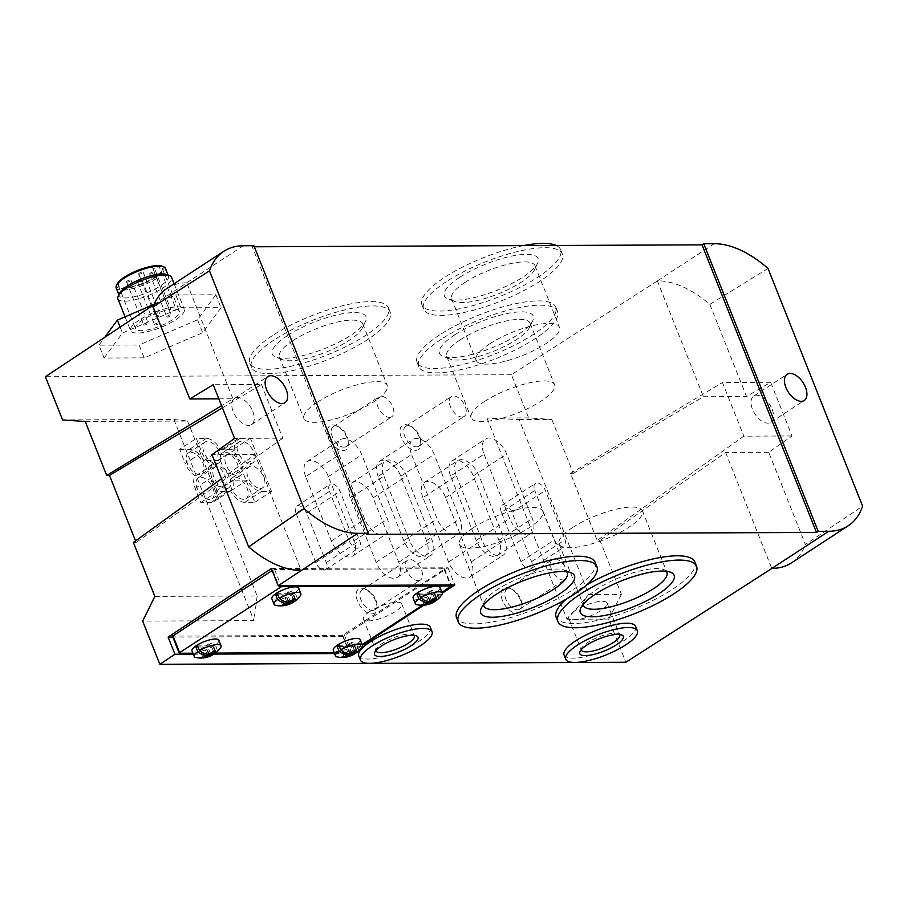 <?xml version="1.0" encoding="UTF-8"?>
<svg xmlns="http://www.w3.org/2000/svg" width="908" height="908" viewBox="0 0 908 908"><rect width="100%" height="100%" fill="white"/><g stroke="black" fill="none" stroke-linecap="round" stroke-linejoin="round"><path stroke-width="0.68" stroke-dasharray="4.54 3.41" d="M293.761 601.868A24.051 13.461 56.8 0 0 295.645 599.484A14.449 4.075 -21.7 0 1 275.714 605.364M300.412 595.535A14.449 4.075 -21.7 0 1 297.347 598.372A24.051 13.461 -123.2 0 1 295.032 601.096M298.675 588.043A14.449 4.075 -21.7 0 1 294.305 593.344A14.449 4.075 -21.7 0 1 280.47 599.189A14.449 4.075 -21.7 0 1 271.832 598.724M295.645 599.484L293.761 594.763A14.449 4.075 158.3 0 0 294.646 594.207A14.449 4.075 158.3 0 0 295.463 593.65L287.212 593.684L291.502 590.881L289.97 590.881L285.668 593.684L277.417 593.719M297.347 598.372L295.463 593.65M213.925 654.044A24.051 13.461 56.8 0 0 215.82 651.66A14.449 4.075 -21.7 0 1 195.89 657.54M220.576 647.71A14.449 4.075 -21.7 0 1 217.523 650.537A24.051 13.461 -123.2 0 1 215.196 653.272M218.851 640.219A14.449 4.075 -21.7 0 1 214.481 645.52A14.449 4.075 -21.7 0 1 200.645 651.365A14.449 4.075 -21.7 0 1 191.997 650.9M215.82 651.66L213.936 646.939A14.449 4.075 158.3 0 0 214.821 646.383A14.449 4.075 158.3 0 0 215.639 645.815L207.387 645.86L211.678 643.046L210.134 643.057L205.844 645.86L197.592 645.894M217.523 650.537L215.639 645.815M435.046 601.255A24.051 13.461 56.8 0 0 436.941 598.86A14.449 4.075 -21.7 0 1 417.01 604.751M441.708 594.922A14.449 4.075 -21.7 0 1 438.643 597.748A24.051 13.461 -123.2 0 1 436.317 600.483M439.971 587.431A14.449 4.075 -21.7 0 1 435.602 592.731A14.449 4.075 -21.7 0 1 421.766 598.576A14.449 4.075 -21.7 0 1 413.117 598.111M436.941 598.86L435.057 594.15A14.449 4.075 158.3 0 0 435.942 593.582A14.449 4.075 158.3 0 0 436.759 593.026L428.508 593.072L432.798 590.257L431.255 590.268L426.964 593.072L418.713 593.106M438.643 597.748L436.759 593.026M355.221 653.42A24.051 13.461 56.8 0 0 357.105 651.036A14.449 4.075 -21.7 0 1 337.186 656.927M361.872 647.098A14.449 4.075 -21.7 0 1 358.819 649.924A24.051 13.461 -123.2 0 1 356.492 652.659M360.136 639.607A14.449 4.075 -21.7 0 1 355.777 644.907A14.449 4.075 -21.7 0 1 341.93 650.752A14.449 4.075 -21.7 0 1 333.293 650.287M357.105 651.036L355.232 646.314A14.449 4.075 158.3 0 0 356.118 645.758A14.449 4.075 158.3 0 0 356.935 645.202L348.683 645.248L352.974 642.433L351.43 642.444L347.14 645.248L338.888 645.282M358.819 649.924L356.935 645.202M221.541 478.754L255.069 454.522L301.195 570.44M595.228 562.461A74.638 21.077 -21.7 0 1 572.676 589.86A74.638 21.077 -21.7 0 1 501.171 620.073A74.638 21.077 -21.7 0 1 456.531 617.656M694.858 562.029A74.638 21.077 -21.7 0 1 672.306 589.428A74.638 21.077 -21.7 0 1 600.801 619.642A74.638 21.077 -21.7 0 1 556.161 617.224M566.32 599.087A74.638 21.077 -21.7 0 1 578.714 589.825A74.638 21.077 -21.7 0 1 586.772 584.888M430.347 627.349A38.522 10.873 -21.7 0 1 418.701 641.491A38.522 10.873 -21.7 0 1 381.803 657.086A38.522 10.873 -21.7 0 1 358.762 655.837M635.645 626.452A38.522 10.873 -21.7 0 1 624 640.594A38.522 10.873 -21.7 0 1 587.101 656.189A38.522 10.873 -21.7 0 1 564.061 654.94M193.302 654.18L213.879 654.089M334.598 653.567L349.977 653.499L362.417 645.361M423.911 605.171L442.241 593.185M551.826 419.462L573.288 473.386L570.508 473.397L597.18 540.453L599.972 540.442L621.424 594.365L588.759 594.502L519.149 419.598L486.983 418.077L528.615 417.896L551.826 419.462L519.149 419.598M573.288 473.386L703.439 396.728L746.535 396.535L770.699 382.302L792.048 435.954L768.724 452.286L805.396 544.459L862.6 506.153M768.009 268.45L709.852 304.373A101.128 56.614 56.8 0 0 657.528 280.81L511.431 374.698L528.615 417.896M657.313 280.81L703.439 396.728M768.724 452.286L725.628 452.479L599.972 540.442M725.628 452.479L771.755 568.385M621.424 594.365L608.678 619.074L625.862 662.273M709.852 304.373L746.535 396.535M791.424 562.903A101.128 56.614 56.8 0 0 805.396 544.459M135.553 540.907L136.166 542.451L133.385 542.462M62.595 419.927L173.871 419.439L187.57 421.04L85.238 421.494M187.57 421.04L257.168 595.954L154.848 596.397M153.963 304.634L186.753 282.865L232.879 398.771L221.552 405.66M218.828 398.839L232.879 398.771M186.753 282.865L186.549 282.865A101.128 56.614 56.8 0 0 167.083 288.347M255.069 454.522L211.973 454.715M257.168 595.954L253.934 620.618L142.647 621.095M608.678 619.074L567.046 619.256L588.759 594.502M415.478 450.357A14.449 8.093 56.8 0 0 420.756 443.41A14.449 8.093 56.8 0 0 409.099 425.58A14.449 8.093 56.8 0 0 400.473 435A14.449 8.093 56.8 0 0 415.478 450.357M343.02 450.674A14.449 8.093 56.8 0 0 348.297 443.717A14.449 8.093 56.8 0 0 336.641 425.886A14.449 8.093 56.8 0 0 328.015 435.318A14.449 8.093 56.8 0 0 343.02 450.674M516.618 613.297A14.449 8.093 56.8 0 0 521.896 606.351A14.449 8.093 56.8 0 0 510.239 588.52A14.449 8.093 56.8 0 0 501.613 597.941A14.449 8.093 56.8 0 0 516.618 613.297M371.701 613.933A14.449 8.093 56.8 0 0 376.979 606.987A14.449 8.093 56.8 0 0 365.322 589.144A14.449 8.093 56.8 0 0 356.696 598.576A14.449 8.093 56.8 0 0 371.701 613.933M350.488 497.936A18.058 10.113 56.8 0 1 351.929 482.772A18.058 10.113 56.8 0 1 373.131 497.834L398.76 562.222A18.058 10.113 56.8 0 1 397.307 577.386A18.058 10.113 56.8 0 1 376.116 562.313L350.488 497.936L383.891 476.11A18.058 10.113 -123.2 0 1 385.332 460.935A18.058 10.113 -123.2 0 1 406.534 476.008L432.151 540.385A18.058 10.113 -123.2 0 1 430.71 555.548A18.058 10.113 -123.2 0 1 409.508 540.487L383.891 476.11M422.946 497.618A18.058 10.113 56.8 0 1 424.388 482.454A18.058 10.113 56.8 0 1 445.59 497.516L471.218 561.904A18.058 10.113 56.8 0 1 469.776 577.068A18.058 10.113 56.8 0 1 448.575 562.007L422.946 497.618L456.349 475.792A18.058 10.113 -123.2 0 1 457.791 460.628A18.058 10.113 -123.2 0 1 478.993 475.69L504.61 540.078A18.058 10.113 -123.2 0 1 503.168 555.242A18.058 10.113 -123.2 0 1 481.966 540.169L456.349 475.792M378.182 476.314A18.058 10.113 56.8 0 1 379.623 461.151A18.058 10.113 56.8 0 1 400.825 476.223L426.442 540.601A18.058 10.113 56.8 0 1 425.001 555.764A18.058 10.113 56.8 0 1 403.799 540.703L378.182 476.314L411.585 454.488A18.058 10.113 -123.2 0 1 413.026 439.324A18.058 10.113 -123.2 0 1 434.228 454.386L459.845 518.774A18.058 10.113 -123.2 0 1 458.404 533.938A18.058 10.113 -123.2 0 1 437.202 518.865L411.585 454.488M450.64 475.996A18.058 10.113 56.8 0 1 452.082 460.833A18.058 10.113 56.8 0 1 473.284 475.906L498.901 540.283A18.058 10.113 56.8 0 1 497.459 555.446A18.058 10.113 56.8 0 1 476.257 540.385L450.64 475.996L484.043 454.17A18.058 10.113 -123.2 0 1 485.485 439.007A18.058 10.113 -123.2 0 1 506.687 454.068L532.304 518.457A18.058 10.113 -123.2 0 1 530.862 533.62A18.058 10.113 -123.2 0 1 509.66 518.547L484.043 454.17M305.724 476.632A18.058 10.113 56.8 0 1 307.165 461.468A18.058 10.113 56.8 0 1 328.367 476.53L353.984 540.918A18.058 10.113 56.8 0 1 352.542 556.082A18.058 10.113 56.8 0 1 331.341 541.009L305.724 476.632L339.127 454.806A18.058 10.113 -123.2 0 1 340.568 439.631A18.058 10.113 -123.2 0 1 361.77 454.704L387.387 519.081A18.058 10.113 -123.2 0 1 385.945 534.245A18.058 10.113 -123.2 0 1 364.744 519.183L339.127 454.806M501.386 512.328A8.422 4.722 56.8 0 1 502.056 505.245A8.422 4.722 56.8 0 1 511.953 512.282L531.6 561.643A8.422 4.722 56.8 0 1 530.919 568.714A8.422 4.722 56.8 0 1 521.033 561.689L501.386 512.328L534.789 490.502A8.422 4.722 -123.2 0 1 535.459 483.419A8.422 4.722 -123.2 0 1 545.356 490.456L564.992 539.806A8.422 4.722 -123.2 0 1 564.322 546.888A8.422 4.722 -123.2 0 1 554.425 539.851L534.789 490.502M296.087 513.224A8.422 4.722 56.8 0 1 296.757 506.142A8.422 4.722 56.8 0 1 306.654 513.179L326.301 562.529A8.422 4.722 56.8 0 1 325.62 569.611A8.422 4.722 56.8 0 1 315.734 562.574L296.087 513.224L329.49 491.387A8.422 4.722 -123.2 0 1 330.16 484.316A8.422 4.722 -123.2 0 1 340.057 491.341L359.693 540.703A8.422 4.722 -123.2 0 1 359.023 547.785A8.422 4.722 -123.2 0 1 349.126 540.748L329.49 491.387M201.939 452.57A15.89 8.898 56.8 0 0 212.097 464.998A15.89 8.898 56.8 0 0 211.848 477.472L217.489 491.637L227.443 491.591A15.89 8.898 56.8 0 0 230.507 490.729A15.89 8.898 56.8 0 0 232.686 480.173L247.271 480.105A15.89 8.898 56.8 0 0 261.561 491.444L271.526 491.398L250.347 438.178L240.382 438.224A15.89 8.898 56.8 0 0 237.328 439.086A15.89 8.898 56.8 0 0 235.138 449.642L220.565 449.698A15.89 8.898 56.8 0 0 206.264 438.371L196.298 438.416L201.939 452.57L185.243 463.489L179.602 449.324L196.298 438.416M486.983 418.077L567.046 619.256M173.871 419.439L253.934 620.618M511.431 374.698L45.4 376.729M253.899 245.705L252.254 246.794L366.696 534.369M252.254 246.794L254.331 246.783M144.19 357.865L104.102 358.036L122.467 333.02L180.919 307.823L221.019 307.653L202.654 332.669L144.19 357.865L139.072 344.983L98.983 345.165L104.102 358.036M274.046 339.944A74.638 21.077 158.3 0 0 251.493 367.343A74.638 21.077 158.3 0 0 328.639 359.33A74.638 21.077 158.3 0 0 390.19 312.148A74.638 21.077 158.3 0 0 345.551 309.73A74.638 21.077 158.3 0 0 274.046 339.944M446.191 281.73A74.638 21.077 158.3 0 0 423.639 309.129A74.638 21.077 158.3 0 0 500.773 301.115A74.638 21.077 158.3 0 0 562.336 253.934A74.638 21.077 158.3 0 0 517.696 251.516A74.638 21.077 158.3 0 0 446.191 281.73M441.311 339.217A74.638 21.077 158.3 0 0 418.747 366.616A74.638 21.077 158.3 0 0 495.893 358.603A74.638 21.077 158.3 0 0 557.455 311.421A74.638 21.077 158.3 0 0 512.816 309.004A74.638 21.077 158.3 0 0 441.311 339.217M252.81 411.426A15.652 8.762 -123.2 0 1 251.55 424.569A15.652 8.762 -123.2 0 1 235.66 416.261A15.652 8.762 -123.2 0 1 234.434 398.374A15.652 8.762 -123.2 0 1 252.81 411.426M222.426 407.862L261.447 384.515L213.221 384.731M261.447 384.515L282.797 438.167L234.57 438.382M282.797 438.167L136.166 542.451M772.095 409.168A15.652 8.762 -123.2 0 1 770.835 422.311A15.652 8.762 -123.2 0 1 754.945 414.003A15.652 8.762 -123.2 0 1 753.719 396.115A15.652 8.762 -123.2 0 1 772.095 409.168M792.048 435.954L743.822 436.169L597.18 540.453M770.699 382.302L722.473 382.518L743.822 436.169M570.508 473.397L722.473 382.518M272.343 335.654A74.638 21.077 158.3 0 0 249.791 363.052A74.638 21.077 158.3 0 0 326.925 355.028A74.638 21.077 158.3 0 0 388.488 307.857A74.638 21.077 158.3 0 0 343.848 305.44A74.638 21.077 158.3 0 0 272.343 335.654M287.507 335.585A50.451 14.244 158.3 0 0 275.884 357.173A50.451 14.244 158.3 0 0 324.406 348.683A50.451 14.244 158.3 0 0 365.493 321.523A50.451 14.244 158.3 0 0 342.214 313.816A50.451 14.244 158.3 0 0 287.507 335.585M293 340.568A44.855 12.667 158.3 0 0 279.437 357.026A44.855 12.667 158.3 0 0 282.66 359.761A44.855 12.667 158.3 0 0 325.802 352.213A44.855 12.667 158.3 0 0 362.326 328.049A44.855 12.667 158.3 0 0 362.803 323.85A44.855 12.667 158.3 0 0 335.971 322.397A44.855 12.667 158.3 0 0 293 340.568M317.482 402.108A44.855 12.667 158.3 0 0 303.93 418.565A44.855 12.667 158.3 0 0 350.295 413.753A44.855 12.667 158.3 0 0 387.285 385.401A44.855 12.667 158.3 0 0 360.465 383.936A44.855 12.667 158.3 0 0 317.482 402.108M523.371 245.614A74.638 21.077 158.3 0 0 444.477 277.439A74.638 21.077 158.3 0 0 421.925 304.838A74.638 21.077 158.3 0 0 499.071 296.814A74.638 21.077 158.3 0 0 560.622 249.643A74.638 21.077 158.3 0 0 556.161 245.478M459.641 277.371A50.451 14.244 158.3 0 0 448.03 298.959A50.451 14.244 158.3 0 0 496.54 290.469A50.451 14.244 158.3 0 0 537.627 263.309A50.451 14.244 158.3 0 0 514.359 255.602A50.451 14.244 158.3 0 0 459.641 277.371M465.134 282.343A44.855 12.667 158.3 0 0 451.582 298.811A44.855 12.667 158.3 0 0 454.806 301.535A44.855 12.667 158.3 0 0 497.947 293.999A44.855 12.667 158.3 0 0 534.471 269.835A44.855 12.667 158.3 0 0 534.937 265.635A44.855 12.667 158.3 0 0 508.117 264.183A44.855 12.667 158.3 0 0 465.134 282.343M489.628 343.894A44.855 12.667 158.3 0 0 476.076 360.351A44.855 12.667 158.3 0 0 522.429 355.539A44.855 12.667 158.3 0 0 559.43 327.175A44.855 12.667 158.3 0 0 532.599 325.722A44.855 12.667 158.3 0 0 489.628 343.894M439.597 334.927A74.638 21.077 158.3 0 0 417.044 362.326A74.638 21.077 158.3 0 0 494.19 354.302A74.638 21.077 158.3 0 0 555.741 307.131A74.638 21.077 158.3 0 0 511.102 304.713A74.638 21.077 158.3 0 0 439.597 334.927M454.76 334.859A50.451 14.244 158.3 0 0 443.138 356.447A50.451 14.244 158.3 0 0 491.659 347.957A50.451 14.244 158.3 0 0 532.746 320.796A50.451 14.244 158.3 0 0 509.479 313.09A50.451 14.244 158.3 0 0 454.76 334.859M460.254 339.83A44.855 12.667 158.3 0 0 446.702 356.299A44.855 12.667 158.3 0 0 449.925 359.023A44.855 12.667 158.3 0 0 493.067 351.475A44.855 12.667 158.3 0 0 529.591 327.323A44.855 12.667 158.3 0 0 530.056 323.123A44.855 12.667 158.3 0 0 503.236 321.67A44.855 12.667 158.3 0 0 460.254 339.83M484.747 401.381A44.855 12.667 158.3 0 0 471.195 417.839A44.855 12.667 158.3 0 0 517.549 413.026A44.855 12.667 158.3 0 0 554.55 384.663A44.855 12.667 158.3 0 0 527.718 383.21A44.855 12.667 158.3 0 0 484.747 401.381M154.11 304.294L175.8 294.952L180.919 307.823M175.8 294.952L215.888 294.771L221.019 307.653M120.117 327.107L122.467 333.02M98.983 345.165L104.726 337.333M215.888 294.771L197.524 319.798L202.654 332.669M197.524 319.798L139.072 344.983M117.132 284.022A25.276 7.139 158.3 0 0 142.987 283.682A25.276 7.139 158.3 0 0 162.021 266.158M153.736 266.543A23.597 6.662 158.3 0 0 129.481 274.784A23.597 6.662 158.3 0 0 118.426 285.77A23.597 6.662 158.3 0 0 142.817 283.239A23.597 6.662 158.3 0 0 162.282 268.325A23.597 6.662 158.3 0 0 159.15 266.521L176.231 309.435A23.597 6.662 -21.7 0 1 179.353 311.24A23.597 6.662 -21.7 0 1 159.899 326.154A23.597 6.662 -21.7 0 1 135.508 328.696A23.597 6.662 -21.7 0 1 146.563 317.698A23.597 6.662 -21.7 0 1 170.817 309.458L153.736 266.543A4.336 1.226 158.3 0 0 152.692 267.951A4.336 1.226 158.3 0 0 155.109 268.132A4.336 1.226 158.3 0 0 159.15 266.521M116.167 287.915A26.48 7.48 158.3 0 0 143.543 285.067A26.48 7.48 158.3 0 0 165.392 268.325M119.561 293.261A26.48 7.48 158.3 0 0 119.288 295.736A26.48 7.48 158.3 0 0 146.665 292.898A26.48 7.48 158.3 0 0 168.502 276.157A26.48 7.48 158.3 0 0 166.595 274.545M117.904 298.777A28.897 8.161 158.3 0 0 147.766 295.668A28.897 8.161 158.3 0 0 171.589 277.405M139.321 320.047A28.897 8.161 158.3 0 0 130.593 330.648A28.897 8.161 158.3 0 0 160.455 327.55A28.897 8.161 158.3 0 0 184.279 309.288A28.897 8.161 158.3 0 0 167.004 308.345A28.897 8.161 158.3 0 0 139.321 320.047M144.19 325.053A2.406 0.681 -21.7 0 1 143.623 324.86A2.406 0.681 -21.7 0 1 144.349 323.974A2.406 0.681 -21.7 0 1 146.653 322.998A2.406 0.681 -21.7 0 1 148.095 323.078A2.406 0.681 -21.7 0 1 146.79 324.292A2.406 0.681 -21.7 0 1 144.19 325.053M127.268 281.049A2.406 0.681 158.3 0 0 126.541 281.934A2.406 0.681 158.3 0 0 129.027 281.673A2.406 0.681 158.3 0 0 131.013 280.152A2.406 0.681 158.3 0 0 129.572 280.073A2.406 0.681 158.3 0 0 127.268 281.049M155.177 325.007A2.406 0.681 -21.7 0 1 154.61 324.803A2.406 0.681 -21.7 0 1 155.336 323.918A2.406 0.681 -21.7 0 1 157.651 322.953A2.406 0.681 -21.7 0 1 159.082 323.021A2.406 0.681 -21.7 0 1 157.776 324.247A2.406 0.681 -21.7 0 1 155.177 325.007M138.254 281.003A2.406 0.681 158.3 0 0 137.528 281.889A2.406 0.681 158.3 0 0 140.025 281.628A2.406 0.681 158.3 0 0 142.011 280.107A2.406 0.681 158.3 0 0 140.57 280.027A2.406 0.681 158.3 0 0 138.254 281.003M156.346 317.108A2.406 0.681 -21.7 0 1 155.779 316.903A2.406 0.681 -21.7 0 1 156.505 316.029A2.406 0.681 -21.7 0 1 158.821 315.053A2.406 0.681 -21.7 0 1 160.251 315.133A2.406 0.681 -21.7 0 1 158.945 316.347A2.406 0.681 -21.7 0 1 156.346 317.108M139.423 273.104A2.406 0.681 158.3 0 0 138.697 273.989A2.406 0.681 158.3 0 0 141.194 273.728A2.406 0.681 158.3 0 0 143.18 272.207A2.406 0.681 158.3 0 0 141.739 272.128A2.406 0.681 158.3 0 0 139.423 273.104M167.333 317.062A2.406 0.681 -21.7 0 1 166.766 316.858A2.406 0.681 -21.7 0 1 167.503 315.973A2.406 0.681 -21.7 0 1 169.807 314.997A2.406 0.681 -21.7 0 1 171.249 315.076A2.406 0.681 -21.7 0 1 169.932 316.302A2.406 0.681 -21.7 0 1 167.333 317.062M150.422 273.058A2.406 0.681 158.3 0 0 149.695 273.944A2.406 0.681 158.3 0 0 152.181 273.683A2.406 0.681 158.3 0 0 154.167 272.162A2.406 0.681 158.3 0 0 152.726 272.082A2.406 0.681 158.3 0 0 150.422 273.058M176.231 309.435A4.336 1.226 -21.7 0 1 172.191 311.058A4.336 1.226 -21.7 0 1 169.773 310.876A4.336 1.226 -21.7 0 1 170.817 309.458M472.989 527.945A44.855 12.667 158.3 0 0 459.437 544.414A44.855 12.667 158.3 0 0 505.79 539.59A44.855 12.667 158.3 0 0 542.791 511.238A44.855 12.667 158.3 0 0 515.96 509.785A44.855 12.667 158.3 0 0 472.989 527.945M566.592 571.677A44.855 12.667 158.3 0 0 564.061 570.054A44.855 12.667 158.3 0 0 497.482 589.485A44.855 12.667 158.3 0 0 484.395 601.754A44.855 12.667 158.3 0 0 483.658 604.683M572.619 527.514A44.855 12.667 158.3 0 0 559.067 543.971A44.855 12.667 158.3 0 0 605.42 539.159A44.855 12.667 158.3 0 0 642.421 510.807A44.855 12.667 158.3 0 0 615.59 509.354A44.855 12.667 158.3 0 0 572.619 527.514M666.222 571.245A44.855 12.667 158.3 0 0 663.691 569.611A44.855 12.667 158.3 0 0 597.112 589.054A44.855 12.667 158.3 0 0 584.026 601.323A44.855 12.667 158.3 0 0 583.288 604.251M369.681 611.606A20.6 5.811 158.3 0 0 363.45 619.165A20.6 5.811 158.3 0 0 384.742 616.952A20.6 5.811 158.3 0 0 401.733 603.933A20.6 5.811 158.3 0 0 389.419 603.264A20.6 5.811 158.3 0 0 369.681 611.606M414.161 635.339A20.6 5.811 158.3 0 0 412.924 634.499A20.6 5.811 158.3 0 0 382.347 643.42A20.6 5.811 158.3 0 0 376.332 649.061A20.6 5.811 158.3 0 0 376.003 650.514M574.968 610.709A20.623 5.823 158.3 0 0 568.737 618.28A20.623 5.823 158.3 0 0 590.052 616.067A20.623 5.823 158.3 0 0 607.055 603.025A20.623 5.823 158.3 0 0 594.729 602.356A20.623 5.823 158.3 0 0 574.968 610.709M619.483 634.442A20.623 5.823 158.3 0 0 618.246 633.614A20.623 5.823 158.3 0 0 587.635 642.558A20.623 5.823 158.3 0 0 581.619 648.187A20.623 5.823 158.3 0 0 581.29 649.64M179.602 449.324L189.568 449.278A15.89 8.898 -123.2 0 1 203.857 460.617L218.442 460.549A15.89 8.898 -123.2 0 1 220.621 449.993A15.89 8.898 -123.2 0 1 223.686 449.131L233.64 449.097L254.83 502.317L244.865 502.362A15.89 8.898 -123.2 0 1 230.564 491.024L215.991 491.092A15.89 8.898 -123.2 0 1 213.8 501.647A15.89 8.898 -123.2 0 1 210.747 502.51L200.781 502.544L195.152 488.391A15.89 8.898 -123.2 0 1 195.402 475.917L212.097 464.998M195.402 475.917A15.89 8.898 -123.2 0 1 185.243 463.489M203.857 460.617L220.565 449.698M218.442 460.549L235.138 449.642M233.64 449.097L250.347 438.178M254.83 502.317L271.526 491.398M230.564 491.024L247.271 480.105M215.991 491.092L232.686 480.173M200.781 502.544L217.489 491.637M233.765 474.464A12.519 7.014 -123.2 0 1 222.358 465.259A12.519 7.014 -123.2 0 1 222.471 452.82A12.519 7.014 -123.2 0 1 237.17 463.262A12.519 7.014 -123.2 0 1 236.171 473.783A12.519 7.014 -123.2 0 1 233.765 474.464M250.46 463.545A12.519 7.014 56.8 0 0 252.867 462.864A12.519 7.014 56.8 0 0 251.891 448.552A12.519 7.014 56.8 0 0 239.167 441.901A12.519 7.014 56.8 0 0 239.054 454.352A12.519 7.014 56.8 0 0 250.46 463.545M243.662 499.355A12.519 7.014 -123.2 0 1 232.266 490.161A12.519 7.014 -123.2 0 1 232.38 477.71A12.519 7.014 -123.2 0 1 247.078 488.164A12.519 7.014 -123.2 0 1 246.079 498.674A12.519 7.014 -123.2 0 1 243.662 499.355M260.369 488.436A12.519 7.014 56.8 0 0 262.775 487.755A12.519 7.014 56.8 0 0 261.788 473.443A12.519 7.014 56.8 0 0 249.076 466.803A12.519 7.014 56.8 0 0 248.962 479.242A12.519 7.014 56.8 0 0 260.369 488.436M221.654 486.983A12.519 7.014 -123.2 0 1 210.247 477.79A12.519 7.014 -123.2 0 1 210.361 465.339A12.519 7.014 -123.2 0 1 225.059 475.792A12.519 7.014 -123.2 0 1 224.06 486.302A12.519 7.014 -123.2 0 1 221.654 486.983M238.35 476.064A12.519 7.014 56.8 0 0 240.768 475.383A12.519 7.014 56.8 0 0 239.78 461.071A12.519 7.014 56.8 0 0 227.068 454.42A12.519 7.014 56.8 0 0 226.955 466.871A12.519 7.014 56.8 0 0 238.35 476.064M199.647 474.612A12.519 7.014 -123.2 0 1 188.24 465.407A12.519 7.014 -123.2 0 1 188.353 452.967A12.519 7.014 -123.2 0 1 203.052 463.409A12.519 7.014 -123.2 0 1 202.053 473.931A12.519 7.014 -123.2 0 1 199.647 474.612M216.342 463.693A12.519 7.014 56.8 0 0 218.749 463.012A12.519 7.014 56.8 0 0 217.772 448.7A12.519 7.014 56.8 0 0 205.049 442.048A12.519 7.014 56.8 0 0 204.936 454.499A12.519 7.014 56.8 0 0 216.342 463.693M209.555 499.502A12.519 7.014 -123.2 0 1 198.148 490.309A12.519 7.014 -123.2 0 1 198.262 477.858A12.519 7.014 -123.2 0 1 212.96 488.311A12.519 7.014 -123.2 0 1 211.961 498.821A12.519 7.014 -123.2 0 1 209.555 499.502M226.251 488.583A12.519 7.014 56.8 0 0 228.657 487.902A12.519 7.014 56.8 0 0 227.681 473.59A12.519 7.014 56.8 0 0 214.958 466.95A12.519 7.014 56.8 0 0 214.844 479.39A12.519 7.014 56.8 0 0 226.251 488.583M272.139 570.519L274.579 569.509L444.262 568.771L444.16 569.418L342.384 635.35L172.713 636.088L179.546 653.261M271.356 568.544L448.019 567.784L343.145 636.326L172.804 637.064M343.145 636.326L349.977 653.499M448.019 567.784L454.851 584.945M192.916 653.204L215.423 653.102M334.212 652.591L349.217 652.523L362.156 644.657M422.436 605.25L441.98 592.481M344.302 657.108L341.147 649.163L342.679 649.163L346.981 646.36L355.232 646.314M348.411 653.839L345.437 646.36L341.147 649.163M349.955 653.839L346.981 646.36M345.71 656.756L342.679 649.163M356.129 650.378L352.974 642.433M351.782 653.034L348.683 645.248M350.556 653.828L347.14 645.248M354.597 650.389L351.43 642.444M339.32 646.394L345.437 646.36M424.138 604.932L420.971 596.987L422.515 596.987L426.805 594.184L435.057 594.15M428.236 601.663L425.262 594.184L420.971 596.987M429.779 601.663L426.805 594.184M425.534 604.58L422.515 596.987M435.965 598.202L432.798 590.257M431.606 600.858L428.508 593.072M430.381 601.652L426.964 593.072M434.421 598.213L431.255 590.268M419.156 594.218L425.262 594.184M203.006 657.721L199.851 649.776L201.394 649.776L205.685 646.973L213.936 646.939M207.115 654.452L204.141 646.973L199.851 649.776M208.658 654.452L205.685 646.973M204.413 657.369L201.394 649.776M214.833 650.991L211.678 643.046M210.486 653.646L207.387 645.86M209.26 654.452L205.844 645.86M213.301 651.002L210.134 643.057M198.035 647.007L204.141 646.973M282.842 605.545L279.675 597.612L281.219 597.6L285.509 594.797L293.761 594.763M286.951 602.276L283.966 594.797L279.675 597.612M288.483 602.276L285.509 594.797M284.238 605.193L281.219 597.6M294.669 598.815L291.502 590.881M290.31 601.471L287.212 593.684M289.084 602.276L285.668 593.684M293.125 598.826L289.97 590.881M277.859 594.831L283.966 594.797M372.586 610.426A11.838 6.628 56.8 0 0 374.856 609.779A11.838 6.628 56.8 0 0 376.911 604.728A11.838 6.628 56.8 0 0 367.354 590.121A11.838 6.628 56.8 0 0 361.906 589.962A11.838 6.628 56.8 0 0 361.804 601.732A11.838 6.628 56.8 0 0 372.586 610.426M418.202 580.609A11.838 6.628 56.8 0 0 420.483 579.962A11.838 6.628 56.8 0 0 419.553 566.433A11.838 6.628 56.8 0 0 407.533 560.145A11.838 6.628 56.8 0 0 407.42 571.915A11.838 6.628 56.8 0 0 418.202 580.609M517.503 609.79A11.838 6.628 56.8 0 0 519.773 609.155A11.838 6.628 56.8 0 0 521.828 604.104A11.838 6.628 56.8 0 0 512.271 589.485A11.838 6.628 56.8 0 0 506.823 589.337A11.838 6.628 56.8 0 0 506.721 601.096A11.838 6.628 56.8 0 0 517.503 609.79M563.119 579.974A11.838 6.628 56.8 0 0 565.4 579.338A11.838 6.628 56.8 0 0 564.47 565.798A11.838 6.628 56.8 0 0 552.45 559.51A11.838 6.628 56.8 0 0 552.336 571.28A11.838 6.628 56.8 0 0 563.119 579.974M343.905 447.167A11.838 6.628 56.8 0 0 346.186 446.52A11.838 6.628 56.8 0 0 348.229 441.47A11.838 6.628 56.8 0 0 338.684 426.862A11.838 6.628 56.8 0 0 333.236 426.703A11.838 6.628 56.8 0 0 333.123 438.473A11.838 6.628 56.8 0 0 343.905 447.167M389.532 417.351A11.838 6.628 56.8 0 0 391.802 416.704A11.838 6.628 56.8 0 0 390.871 403.175A11.838 6.628 56.8 0 0 378.852 396.887A11.838 6.628 56.8 0 0 378.75 408.657A11.838 6.628 56.8 0 0 389.532 417.351M416.363 446.849A11.838 6.628 56.8 0 0 418.645 446.203A11.838 6.628 56.8 0 0 420.688 441.152A11.838 6.628 56.8 0 0 411.142 426.544A11.838 6.628 56.8 0 0 405.694 426.385A11.838 6.628 56.8 0 0 405.581 438.155A11.838 6.628 56.8 0 0 416.363 446.849M461.99 417.033A11.838 6.628 56.8 0 0 464.26 416.386A11.838 6.628 56.8 0 0 463.33 402.857A11.838 6.628 56.8 0 0 451.31 396.569A11.838 6.628 56.8 0 0 451.208 408.339A11.838 6.628 56.8 0 0 461.99 417.033M186.549 282.865L243.321 245.75M657.528 280.81L714.312 243.707M189.568 449.278L206.264 438.371M223.686 449.131L240.382 438.224M244.865 502.362L261.561 491.444M210.747 502.51L227.443 491.591M195.152 488.391L211.848 477.472M315.734 562.574L349.126 540.748M306.654 513.179L340.057 491.341M326.301 562.529L359.693 540.703M521.033 561.689L554.425 539.851M511.953 512.282L545.356 490.456M531.6 561.643L564.992 539.806M331.341 541.009L364.744 519.183M328.367 476.53L361.77 454.704M353.984 540.918L387.387 519.081M476.257 540.385L509.66 518.547M473.284 475.906L506.687 454.068M498.901 540.283L532.304 518.457M403.799 540.703L437.202 518.865M400.825 476.223L434.228 454.386M426.442 540.601L459.845 518.774M448.575 562.007L481.966 540.169M445.59 497.516L478.993 475.69M471.218 561.904L504.61 540.078M376.116 562.313L409.508 540.487M373.131 497.834L406.534 476.008M398.76 562.222L432.151 540.385M342.384 635.35L349.217 652.523M344.291 634.692L351.124 651.865M444.16 569.418L450.992 586.591M444.262 568.771L450.697 584.968M274.579 569.509L281.026 585.705M272.672 570.167L278.858 585.717M251.55 424.569L284.953 402.743M234.434 398.374L267.826 376.548M770.835 422.311L804.238 400.485M753.719 396.115L787.111 374.289M249.791 363.052L251.493 367.343M388.488 307.857L390.19 312.148M362.326 328.049L365.493 321.523M282.66 359.761L275.884 357.173M279.437 357.026L303.93 418.565M362.803 323.85L387.285 385.401M421.925 304.838L423.639 309.129M560.622 249.643L562.336 253.934M534.471 269.835L537.627 263.309M454.806 301.535L448.03 298.959M451.582 298.811L476.076 360.351M534.937 265.635L559.43 327.175M417.044 362.326L418.747 366.616M555.741 307.131L557.455 311.421M529.591 327.323L532.746 320.796M449.925 359.023L443.138 356.447M446.702 356.299L471.195 417.839M530.056 323.123L554.55 384.663M118.869 294.691L119.288 295.736M168.082 275.113L168.502 276.157M125.077 316.813L130.593 330.648M174.12 283.75L184.279 309.288M118.426 285.77L135.508 328.696M162.282 268.325L179.353 311.24M126.541 281.934L143.623 324.86M131.013 280.152L148.095 323.078M137.528 281.889L154.61 324.803M142.011 280.107L159.082 323.021M138.697 273.989L155.779 316.903M143.18 272.207L160.251 315.133M149.695 273.944L166.766 316.858M154.167 272.162L171.249 315.076M152.692 267.951L169.773 310.876M459.437 544.414L483.919 605.954M542.791 511.238L567.284 572.778M484.395 601.754L481.229 608.281M564.061 570.054L570.837 572.63M559.067 543.971L583.549 605.523M642.421 510.807L666.915 572.346M584.026 601.323L580.859 607.849M663.691 569.611L670.467 572.199M363.45 619.165L376.116 650.991M401.733 603.933L414.4 635.748M376.332 649.061L374.743 652.353M412.924 634.499L416.341 635.793M568.737 618.28L581.404 650.128M607.055 603.025L619.733 634.874M581.619 648.187L580.042 651.456M618.246 633.614L621.64 634.908M220.621 449.993L237.328 439.086M213.8 501.647L230.507 490.729M236.171 473.783L252.867 462.864M222.471 452.82L239.167 441.901M246.079 498.674L262.775 487.755M232.38 477.71L249.076 466.803M224.06 486.302L240.768 475.383M210.361 465.339L227.068 454.42M202.053 473.931L218.749 463.012M188.353 452.967L205.049 442.048M211.961 498.821L228.657 487.902M198.262 477.858L214.958 466.95M296.757 506.142L330.16 484.316M325.62 569.611L359.023 547.785M502.056 505.245L535.459 483.419M530.919 568.714L564.322 546.888M307.165 461.468L340.568 439.631M352.542 556.082L385.945 534.245M452.082 460.833L485.485 439.007M497.459 555.446L530.862 533.62M379.623 461.151L413.026 439.324M425.001 555.764L458.404 533.938M424.388 482.454L457.791 460.628M469.776 577.068L503.168 555.242M351.929 482.772L385.332 460.935M397.307 577.386L430.71 555.548M444.591 568.896L450.992 584.968M367.354 590.121L365.322 589.144M376.911 604.728L376.979 606.987M374.856 609.779L420.483 579.962M361.906 589.962L407.533 560.145M512.271 589.485L510.239 588.52M521.828 604.104L521.896 606.351M519.773 609.155L565.4 579.338M506.823 589.337L552.45 559.51M338.684 426.862L336.641 425.886M348.229 441.47L348.297 443.717M346.186 446.52L391.802 416.704M333.236 426.703L378.852 396.887M411.142 426.544L409.099 425.58M420.688 441.152L420.756 443.41M418.645 446.203L464.26 416.386M405.694 426.385L451.31 396.569"/><path stroke-width="1.36" d="M286.565 604.921L288.926 603.377L291.059 603.366A4.79 1.351 -21.7 0 1 286.565 604.921A24.051 18.727 -90.2 0 1 284.374 605.545L284.238 605.193M292.762 602.254L290.628 602.265L292.989 600.721A4.79 1.351 -21.7 0 1 292.762 602.254A24.051 13.461 -123.2 0 0 295.032 601.096A24.073 24.073 0 0 0 300.412 595.535A14.449 4.075 -21.7 0 0 300.889 593.616L298.675 588.043A14.449 4.075 -21.7 0 0 283.739 589.598A14.449 4.075 -21.7 0 0 271.832 598.724L274.046 604.308A14.449 4.075 -21.7 0 1 277.598 599.564A24.051 13.461 56.8 0 0 285.248 603.4L287.382 603.389L285.021 604.932A4.79 1.351 -21.7 0 1 285.248 603.4M291.445 600.733L289.084 602.276L286.951 602.276A4.79 1.351 -21.7 0 1 291.445 600.733A24.051 18.727 89.8 0 0 293.125 598.826A22.904 12.826 -123.2 0 0 294.669 598.815A24.051 18.727 -90.2 0 1 292.989 600.721M285.021 604.932A24.051 18.727 89.8 0 1 282.842 605.545A22.904 12.826 56.8 0 0 284.374 605.545M291.059 603.366A24.051 13.461 56.8 0 0 292.546 602.719A24.073 24.073 0 0 1 275.714 605.364A14.449 4.075 -21.7 0 1 274.046 604.308M292.546 602.719A24.051 13.461 56.8 0 0 293.761 601.868M287.382 603.389L286.951 602.276A24.051 13.461 -123.2 0 1 279.301 598.44A14.449 4.075 -21.7 0 1 292.785 593.026A14.449 4.075 -21.7 0 1 300.889 593.616M277.598 599.564L275.714 594.842L277.859 594.831M279.301 598.44L277.417 593.719A14.449 4.075 158.3 0 0 275.714 594.842M206.74 657.097L209.101 655.553L211.235 655.542A4.79 1.351 -21.7 0 1 206.74 657.097A24.051 18.727 -90.2 0 1 204.55 657.721L204.413 657.369M212.937 654.43L210.804 654.441L213.164 652.897A4.79 1.351 -21.7 0 1 212.937 654.43A24.051 13.461 -123.2 0 0 215.196 653.272A24.073 24.073 0 0 0 220.576 647.71A14.449 4.075 -21.7 0 0 221.064 645.792L218.851 640.219A14.449 4.075 -21.7 0 0 203.914 641.763A14.449 4.075 -21.7 0 0 191.997 650.9L194.221 656.484A14.449 4.075 -21.7 0 1 197.762 651.728A24.051 13.461 56.8 0 0 205.424 655.565L207.557 655.565L205.197 657.108A4.79 1.351 -21.7 0 1 205.424 655.565M211.621 652.909L209.26 654.452L207.126 654.452A4.79 1.351 -21.7 0 1 211.621 652.909A24.051 18.727 89.8 0 0 213.301 651.002A22.904 12.826 -123.2 0 0 214.833 650.991A24.051 18.727 -90.2 0 1 213.164 652.897M205.197 657.108A24.051 18.727 89.8 0 1 203.006 657.721A22.904 12.826 56.8 0 0 204.55 657.721M211.235 655.542A24.051 13.461 56.8 0 0 212.722 654.895A24.073 24.073 0 0 1 195.89 657.54A14.449 4.075 -21.7 0 1 194.221 656.484M212.722 654.895A24.051 13.461 56.8 0 0 213.925 654.044M207.557 655.565L207.115 654.452A24.051 13.461 -123.2 0 1 199.465 650.616A14.449 4.075 -21.7 0 1 212.96 645.202A14.449 4.075 -21.7 0 1 221.064 645.792M197.762 651.728L195.89 647.018L198.035 647.007M199.465 650.616L197.592 645.894A14.449 4.075 158.3 0 0 195.89 647.018M427.861 604.308L430.222 602.764L432.356 602.753A4.79 1.351 -21.7 0 1 427.861 604.308A24.051 18.727 -90.2 0 1 425.67 604.921L425.534 604.58M434.058 601.641L431.924 601.652L434.285 600.109A4.79 1.351 -21.7 0 1 434.058 601.641A24.051 13.461 -123.2 0 0 436.317 600.483A24.073 24.073 0 0 0 441.708 594.922A14.449 4.075 -21.7 0 0 442.185 593.003L439.971 587.431A14.449 4.075 -21.7 0 0 425.035 588.974A14.449 4.075 -21.7 0 0 413.117 598.111L415.342 603.695A14.449 4.075 -21.7 0 1 418.883 598.94A24.051 13.461 56.8 0 0 426.544 602.776L428.678 602.776L426.317 604.319A4.79 1.351 -21.7 0 1 426.544 602.776M432.741 600.12L430.381 601.652L428.247 601.663A4.79 1.351 -21.7 0 1 432.741 600.12A24.051 18.727 89.8 0 0 434.421 598.213A22.904 12.826 -123.2 0 0 435.965 598.202A24.051 18.727 -90.2 0 1 434.285 600.109M426.317 604.319A24.051 18.727 89.8 0 1 424.138 604.932A22.904 12.826 56.8 0 0 425.67 604.921M432.356 602.753A24.051 13.461 56.8 0 0 433.842 602.106A24.073 24.073 0 0 1 417.01 604.751A14.449 4.075 -21.7 0 1 415.342 603.695M433.842 602.106A24.051 13.461 56.8 0 0 435.046 601.255M428.678 602.776L428.236 601.663A24.051 13.461 -123.2 0 1 420.597 597.827A14.449 4.075 -21.7 0 1 434.081 592.413A14.449 4.075 -21.7 0 1 442.185 593.003M418.883 598.94L417.01 594.218L419.156 594.218M420.597 597.827L418.713 593.106A14.449 4.075 158.3 0 0 417.01 594.218M348.036 656.484L350.397 654.94L352.531 654.929A4.79 1.351 -21.7 0 1 348.036 656.484A24.051 18.727 -90.2 0 1 345.846 657.097L345.71 656.756M354.234 653.817L352.1 653.828L354.461 652.285A4.79 1.351 -21.7 0 1 354.234 653.817A24.051 13.461 -123.2 0 0 356.492 652.659A24.073 24.073 0 0 0 361.872 647.098A14.449 4.075 -21.7 0 0 362.36 645.179L360.136 639.607A14.449 4.075 -21.7 0 0 345.21 641.15A14.449 4.075 -21.7 0 0 333.293 650.287L335.517 655.86A14.449 4.075 -21.7 0 1 339.059 651.115A24.051 13.461 56.8 0 0 346.72 654.952L348.854 654.952L346.493 656.484A4.79 1.351 -21.7 0 1 346.72 654.952M352.917 652.285L350.556 653.828L348.422 653.839A4.79 1.351 -21.7 0 1 352.917 652.285A24.051 18.727 89.8 0 0 354.597 650.389A22.904 12.826 -123.2 0 0 356.129 650.378A24.051 18.727 -90.2 0 1 354.461 652.285M346.493 656.484A24.051 18.727 89.8 0 1 344.302 657.108A22.904 12.826 56.8 0 0 345.846 657.097M352.531 654.929A24.051 13.461 56.8 0 0 354.018 654.282A24.073 24.073 0 0 1 337.186 656.927A14.449 4.075 -21.7 0 1 335.517 655.86M354.018 654.282A24.051 13.461 56.8 0 0 355.221 653.42M348.422 653.839A24.051 13.461 -123.2 0 1 340.761 650.003A14.449 4.075 -21.7 0 1 354.256 644.589A14.449 4.075 -21.7 0 1 362.36 645.179M339.059 651.115L337.186 646.394L339.32 646.394M340.761 650.003L338.888 645.282A14.449 4.075 158.3 0 0 337.186 646.394M172.804 637.064L168.128 637.087L174.96 654.259L193.302 654.18M168.128 637.087L271.356 568.544L278.188 585.717L357.763 533.325L368.342 533.28L366.696 534.369L816.474 532.417L818.176 531.328L828.743 531.271A101.128 56.614 -123.2 0 0 848.197 525.789A101.128 56.614 -123.2 0 0 862.6 506.153L768.009 268.45A101.128 56.614 -123.2 0 0 714.312 243.707L703.734 243.753L818.176 531.328M848.197 525.789L791.424 562.903A101.128 56.614 56.8 0 1 771.97 568.385L625.862 662.273L159.842 664.293L142.647 621.095L154.848 596.397L133.385 542.462L221.541 478.754M159.842 664.293L174.96 654.259M458.234 621.946L456.531 617.656A74.638 21.077 -21.7 0 1 479.084 590.268A74.638 21.077 -21.7 0 1 550.589 560.043A74.638 21.077 -21.7 0 1 595.228 562.461L596.931 566.751A74.638 21.077 158.3 0 0 552.302 564.333A74.638 21.077 158.3 0 0 480.786 594.558A74.638 21.077 158.3 0 0 458.234 621.946A74.638 21.077 158.3 0 0 535.38 613.933A74.638 21.077 158.3 0 0 596.931 566.751M557.864 621.515A74.638 21.077 158.3 0 0 635.01 613.502A74.638 21.077 158.3 0 0 696.561 566.32A74.638 21.077 158.3 0 0 651.933 563.902A74.638 21.077 158.3 0 0 580.416 594.127A74.638 21.077 158.3 0 0 557.864 621.515L556.161 617.224A74.638 21.077 -21.7 0 1 566.32 599.087M586.772 584.888A74.638 21.077 -21.7 0 1 694.858 562.029L696.561 566.32M360.465 660.127L358.762 655.837A38.522 10.873 -21.7 0 1 370.396 641.695A38.522 10.873 -21.7 0 1 407.306 626.1A38.522 10.873 -21.7 0 1 430.347 627.349L432.049 631.639A38.522 10.873 158.3 0 0 409.02 630.39A38.522 10.873 158.3 0 0 372.11 645.985A38.522 10.873 158.3 0 0 360.465 660.127A38.522 10.873 158.3 0 0 400.28 655.985A38.522 10.873 158.3 0 0 432.049 631.639M565.763 659.231L564.061 654.94A38.522 10.873 -21.7 0 1 575.695 640.798A38.522 10.873 -21.7 0 1 612.605 625.203A38.522 10.873 -21.7 0 1 635.645 626.452L637.348 630.742A38.522 10.873 158.3 0 0 614.319 629.494A38.522 10.873 158.3 0 0 577.409 645.1A38.522 10.873 158.3 0 0 565.763 659.231A38.522 10.873 158.3 0 0 605.579 655.099A38.522 10.873 158.3 0 0 637.348 630.742M213.879 654.089L334.598 653.567M442.241 593.185L454.851 584.945L278.188 585.717M362.417 645.361L423.911 605.171M221.552 405.66L106.701 475.417L109.482 475.406L135.553 540.907M106.701 475.417L85.238 421.494L62.595 419.927L45.4 376.729L153.963 304.634M153.112 306.791L209.476 270.879A101.128 56.614 -123.2 0 1 223.867 251.244L167.083 288.347A101.128 56.614 56.8 0 0 153.112 306.791L189.795 398.964L218.828 398.839M189.795 398.964L213.221 384.731L234.57 438.382L211.973 454.715L248.656 546.877A101.128 56.614 56.8 0 0 300.979 570.44M209.476 270.879L304.066 508.582L248.656 546.877M270.845 375.696A15.652 8.762 -123.2 0 1 286.202 389.6A15.652 8.762 -123.2 0 1 284.953 402.743A15.652 8.762 -123.2 0 1 269.063 394.435A15.652 8.762 -123.2 0 1 267.826 376.548A15.652 8.762 -123.2 0 1 270.845 375.696M357.763 533.325A101.128 56.614 -123.2 0 1 304.066 508.582M223.867 251.244A101.128 56.614 -123.2 0 1 243.321 245.75L253.899 245.705L368.342 533.28M254.331 246.783L702.032 244.842L816.474 532.417M702.032 244.842L703.734 243.753M790.13 373.438A15.652 8.762 -123.2 0 1 805.487 387.341A15.652 8.762 -123.2 0 1 804.238 400.485A15.652 8.762 -123.2 0 1 788.348 392.177A15.652 8.762 -123.2 0 1 787.111 374.289A15.652 8.762 -123.2 0 1 790.13 373.438M109.482 475.406L222.426 407.862M556.161 245.478A74.638 21.077 158.3 0 0 523.371 245.614M104.726 337.333L117.348 320.138L120.117 327.107M117.348 320.138L154.11 304.294M168.082 275.113L165.392 268.325A26.48 7.48 158.3 0 0 163.485 266.714L162.021 266.158A25.276 7.139 158.3 0 0 124.498 277.11A25.276 7.139 158.3 0 0 117.132 284.022L116.451 285.43A26.48 7.48 158.3 0 0 116.167 287.915L118.869 294.691M163.485 266.714A26.48 7.48 158.3 0 0 124.18 278.188A26.48 7.48 158.3 0 0 116.451 285.43M174.12 283.75L171.589 277.405A28.897 8.161 158.3 0 0 169.512 275.646L166.595 274.545A26.48 7.48 158.3 0 0 127.29 286.02A26.48 7.48 158.3 0 0 119.561 293.261L118.21 296.076A28.897 8.161 158.3 0 0 117.904 298.777L125.077 316.813M169.512 275.646A28.897 8.161 158.3 0 0 126.632 288.165A28.897 8.161 158.3 0 0 118.21 296.076M495.95 594.49A50.451 14.244 158.3 0 0 481.229 608.281A50.451 14.244 158.3 0 0 532.848 607.588A50.451 14.244 158.3 0 0 570.837 572.63A50.451 14.244 158.3 0 0 495.95 594.49M483.658 604.683A44.855 12.667 158.3 0 0 483.919 605.954A44.855 12.667 158.3 0 0 530.283 601.13A44.855 12.667 158.3 0 0 567.284 572.778A44.855 12.667 158.3 0 0 566.592 571.677M595.58 594.059A50.451 14.244 158.3 0 0 580.859 607.849A50.451 14.244 158.3 0 0 632.479 607.157A50.451 14.244 158.3 0 0 670.467 572.199A50.451 14.244 158.3 0 0 595.58 594.059M583.288 604.251A44.855 12.667 158.3 0 0 583.549 605.523A44.855 12.667 158.3 0 0 629.914 600.699A44.855 12.667 158.3 0 0 666.915 572.346A44.855 12.667 158.3 0 0 666.222 571.245M381.576 645.951A23.426 6.617 158.3 0 0 374.743 652.353A23.426 6.617 158.3 0 0 398.703 652.023A23.426 6.617 158.3 0 0 416.341 635.793A23.426 6.617 158.3 0 0 381.576 645.951M376.003 650.514A20.6 5.811 158.3 0 0 376.116 650.991A20.6 5.811 158.3 0 0 397.409 648.777A20.6 5.811 158.3 0 0 414.4 635.748A20.6 5.811 158.3 0 0 414.161 635.339M586.874 645.055A23.426 6.617 158.3 0 0 580.042 651.456A23.426 6.617 158.3 0 0 604.002 651.138A23.426 6.617 158.3 0 0 621.64 634.908A23.426 6.617 158.3 0 0 586.874 645.055M581.29 649.64A20.623 5.823 158.3 0 0 581.404 650.128A20.623 5.823 158.3 0 0 602.719 647.903A20.623 5.823 158.3 0 0 619.733 634.874A20.623 5.823 158.3 0 0 619.483 634.442M172.713 636.088L272.139 570.519M192.916 653.204L179.546 653.261L179.636 652.614L281.412 586.682L451.083 585.944L441.98 592.481M215.423 653.102L334.212 652.591M362.156 644.657L422.436 605.25M348.854 654.952L348.411 653.839M350.397 654.94L349.955 653.839M352.1 653.828L351.782 653.034M430.222 602.764L429.779 601.663M431.924 601.652L431.606 600.858M209.101 655.553L208.658 654.452M210.804 654.441L210.486 653.646M288.926 603.377L288.483 602.276M290.628 602.265L290.31 601.471M771.97 568.385L828.743 531.271M172.804 635.441L179.636 652.614M450.697 584.968L451.083 585.944M281.026 585.705L281.412 586.682M278.858 585.717L279.505 587.34M172.372 635.975L179.205 653.136M450.992 584.968L451.424 586.057"/></g></svg>
